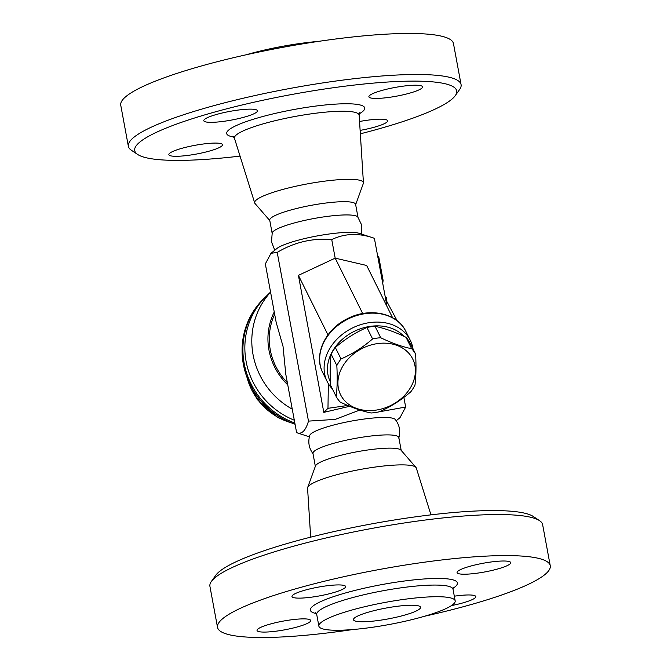 <?xml version="1.0" encoding="UTF-8"?>
<svg xmlns="http://www.w3.org/2000/svg" width="671" height="671" viewBox="0 0 671 671"><rect width="100%" height="100%" fill="white"/><g stroke="black" fill="none" stroke-linecap="round" stroke-linejoin="round"><path stroke-width="1.01" d="M510.161 563.808A27.293 4.42 -10.5 0 1 481.51 572.522A27.293 4.42 -10.5 0 1 457.068 572.589A27.293 4.42 -10.5 0 1 483.095 563.263A27.293 4.42 -10.5 0 1 510.732 562.642A27.293 4.42 -10.5 0 1 510.161 563.808M539.551 520.662L533.311 516.494A163.732 26.538 169.5 0 0 370.459 524.118A163.732 26.538 169.5 0 0 215.701 575.357L211.357 581.489A169.193 27.427 -10.5 0 1 371.281 528.538A169.193 27.427 -10.5 0 1 539.551 520.662A169.193 27.427 -10.5 0 1 542.638 524.68L550.245 565.712M324.37 586.127A27.293 4.42 -10.5 0 1 345.64 586.555A27.293 4.42 -10.5 0 1 319.614 595.873A27.293 4.42 -10.5 0 1 291.977 596.502A27.293 4.42 -10.5 0 1 324.37 586.127M257.605 629.281A27.293 4.42 -10.5 0 1 286.265 620.566A27.293 4.42 -10.5 0 1 310.698 620.507A27.293 4.42 -10.5 0 1 284.672 629.826A27.293 4.42 -10.5 0 1 257.035 630.455A27.293 4.42 -10.5 0 1 257.605 629.281M454.317 596.192A27.293 4.42 -10.5 0 1 475.789 596.594A27.293 4.42 -10.5 0 1 451.491 605.586M352.778 629.541A169.193 27.427 -10.5 0 1 349.423 630.035A169.193 27.427 -10.5 0 1 217.521 627.368L209.922 586.337A169.193 27.427 -10.5 0 1 211.357 581.489M217.521 627.368A169.193 27.427 -10.5 0 1 378.947 569.57A169.193 27.427 -10.5 0 1 550.245 565.72A169.193 27.427 -10.5 0 1 424.751 616.204M372.908 627.209A69.314 11.239 -10.5 0 1 318.868 626.118A69.314 11.239 -10.5 0 1 385.003 602.441A69.314 11.239 -10.5 0 1 455.181 600.864A69.314 11.239 -10.5 0 1 372.908 627.209M310.665 537.152L307.57 488.169A55.299 8.966 -10.5 0 1 307.679 487.465A55.299 8.966 -10.5 0 1 360.335 469.457A55.299 8.966 -10.5 0 1 415.936 467.402A55.299 8.966 -10.5 0 1 416.297 468.022L430.958 514.858M307.679 487.465L315.479 465.968A43.665 7.079 -10.5 0 1 357.056 451.751A43.665 7.079 -10.5 0 1 400.956 450.132L415.936 467.402M315.404 466.664L312.954 453.428A43.665 7.079 -10.5 0 1 354.607 438.507A43.665 7.079 -10.5 0 1 398.817 437.517M313.231 453.999C308.945 448.379 307.796 442.164 309.776 435.362A43.665 7.079 -10.5 0 1 351.369 421.086A43.665 7.079 -10.5 0 1 395.311 419.518C399.597 425.146 400.746 431.361 398.767 438.146M380.08 620.247A34.112 5.527 -10.5 0 1 353.483 619.702A34.112 5.527 -10.5 0 1 386.026 608.052A34.112 5.527 -10.5 0 1 420.566 607.28A34.112 5.527 -10.5 0 1 380.08 620.247M379.014 411.851L405.661 407.045L400.008 417.647L396.217 420.734M309.365 436.829L296.616 432.652C301.665 434.707 305.624 430.857 308.484 421.12L335.206 419.392L359.899 410.023M405.661 407.045L403.867 397.375M387.024 306.513L374.384 238.306L359.136 233.315A43.665 7.079 169.5 0 0 317.056 235.957A43.665 7.079 169.5 0 0 276.821 248.572L270.983 253.319L265.339 263.921L276.167 322.348L283.019 346.303L285.787 374.233L296.616 432.652M374.384 238.306C359.077 232.837 344.86 233.265 331.734 239.581C312.468 237.953 294.292 242.223 277.215 252.388L270.983 253.319M349.708 406.282L323.808 412.371L298.419 275.362L335.181 258.142L331.734 239.581M362.692 313.55L335.181 258.142L366.651 265.481L392.594 317.727M328.345 383.678L327.976 408.32L347.729 405.46M413.026 348.945A46.391 36.771 153.6 0 0 410.291 340.306A46.391 36.771 153.6 0 0 403.363 331.281A46.391 36.771 153.6 0 0 362.038 324.244A46.391 36.771 153.6 0 0 327.196 381.573A46.391 36.771 153.6 0 0 332.422 388.97M330.367 381.841A43.665 34.607 -26.4 0 1 363.179 327.893A43.665 34.607 -26.4 0 1 403.9 336.297M415.617 354.171L409.939 342.738A45.024 35.689 153.6 0 0 405.997 337.287C394.825 331.902 384.508 328.245 375.047 326.324A45.024 35.689 153.6 0 0 366.928 327.498C355.538 332.439 345.011 339.115 335.341 347.519A45.024 35.689 153.6 0 0 331.155 354.154C330.082 362.751 329.872 373.076 330.518 385.137L336.196 396.569C337.27 387.972 337.479 377.639 336.825 365.578A45.024 35.689 -26.4 0 1 341.019 358.951C352.401 354.011 362.936 347.335 372.598 338.93A45.024 35.689 -26.4 0 1 380.725 337.748C391.906 343.141 402.223 346.79 411.675 348.719A45.024 35.689 -26.4 0 1 415.617 354.171C416.263 366.232 416.054 376.557 414.98 385.154A45.024 35.689 -26.4 0 1 410.795 391.789C401.132 400.193 390.597 406.869 379.216 411.809A45.024 35.689 -26.4 0 1 375.148 412.564A45.024 35.689 -26.4 0 1 371.088 412.984C361.627 411.063 351.31 407.406 340.138 402.021A45.024 35.689 -26.4 0 1 336.196 396.569M375.047 326.324L380.725 337.748M366.928 327.498L372.598 338.93M375.978 410.124A40.252 31.906 153.6 0 0 410.543 355.387A40.252 31.906 153.6 0 0 343.443 365.108A40.252 31.906 153.6 0 0 375.978 410.124M405.997 337.287L411.675 348.719M331.155 354.154L336.825 365.578M335.341 347.519L341.019 358.951M298.419 275.362L327.968 334.871M323.808 412.371L327.976 408.32M308.484 421.12L277.215 252.388M274.775 250.233L271.478 241.812L272.233 232.812A43.665 7.079 -10.5 0 1 313.827 218.536A43.665 7.079 -10.5 0 1 357.769 216.959L361.703 225.087L361.635 234.129M272.124 233.156L269.734 220.214A43.665 7.079 -10.5 0 1 311.369 205.301A43.665 7.079 -10.5 0 1 355.588 204.303L357.987 217.245M269.792 220.549L255.064 203.565A55.299 8.966 -10.5 0 1 254.703 202.944A55.299 8.966 -10.5 0 1 307.402 183.888A55.299 8.966 -10.5 0 1 363.43 182.797A55.299 8.966 -10.5 0 1 363.321 183.502L355.655 204.63M240.042 156.108A163.732 26.538 -10.5 0 1 137.689 154.473A163.732 26.538 -10.5 0 1 290.862 94.661A163.732 26.538 -10.5 0 1 455.299 95.609A163.732 26.538 -10.5 0 1 360.335 133.814M369.453 95.626A27.293 4.42 -10.5 0 1 398.104 86.911A27.293 4.42 -10.5 0 1 422.545 86.844A27.293 4.42 -10.5 0 1 396.527 96.171A27.293 4.42 -10.5 0 1 368.882 96.792A27.293 4.42 -10.5 0 1 369.453 95.626M225.07 121.132A27.293 4.42 -10.5 0 1 203.791 120.705A27.293 4.42 -10.5 0 1 229.834 111.386A27.293 4.42 -10.5 0 1 257.463 110.765A27.293 4.42 -10.5 0 1 225.07 121.132M221.95 145.884A27.293 4.42 -10.5 0 1 193.298 154.598A27.293 4.42 -10.5 0 1 168.857 154.666A27.293 4.42 -10.5 0 1 194.875 145.339A27.293 4.42 -10.5 0 1 222.52 144.718A27.293 4.42 -10.5 0 1 221.95 145.884M359.555 121.501A27.293 4.42 -10.5 0 1 366.332 120.369A27.293 4.42 -10.5 0 1 387.612 120.805A27.293 4.42 -10.5 0 1 360.117 130.384M455.299 95.609L459.635 89.478A169.193 27.427 169.5 0 0 461.078 84.63A169.193 27.427 169.5 0 0 289.721 88.497A169.193 27.427 169.5 0 0 128.362 146.295A169.193 27.427 169.5 0 0 131.441 150.304L137.689 154.473M128.362 146.295L120.755 105.255A169.193 27.427 -10.5 0 1 282.114 47.456A169.193 27.427 -10.5 0 1 453.47 43.59L461.078 84.63M246.249 54.762A69.314 11.239 -10.5 0 1 318.222 41.426M270.556 292.053L266.412 296.079A76.41 73.265 45.8 0 0 294.309 420.214M382.21 280.545L383.124 280.411L382.738 283.372M377.731 256.356L378.645 256.23L383.124 280.411M385.422 297.849L386.337 297.714L386.756 305.045M294.829 423.049A76.41 73.265 -134.2 0 1 244.177 363.422A76.41 73.265 -134.2 0 1 264.466 297.966A76.41 73.265 -134.2 0 1 265.448 297.035M295.055 424.231A76.41 73.265 -134.2 0 1 243.347 364.227A76.41 73.265 -134.2 0 1 263.628 298.78L264.466 297.966M253.89 391.294L254.703 394.665A68.224 65.414 45.8 0 0 265.179 407.347L269.113 409.159M255.55 393.843L254.703 394.665M266.127 406.425L265.179 407.347M316.435 613.621A74.775 12.12 -10.5 0 1 381.673 584.626A74.775 12.12 -10.5 0 1 452.967 588.316M455.181 600.864L453.017 589.213A69.314 11.239 169.5 0 0 382.839 590.79A69.314 11.239 169.5 0 0 316.712 614.468L315.739 612.698M327.196 381.573L322.751 372.631A46.391 36.771 -26.4 0 1 347.947 319.069A46.391 36.771 -26.4 0 1 405.854 331.365L410.291 340.306M254.703 202.944L234.481 138.343A63.409 10.275 -10.5 0 1 294.913 116.486A63.409 10.275 -10.5 0 1 359.161 115.236L359.815 112.594M359.287 113.793A70.187 11.373 169.5 0 0 293.63 109.566A70.187 11.373 169.5 0 0 233.852 137.043M270.581 292.187A76.41 73.265 45.8 0 0 292.262 409.159M291.331 422.831A62.084 59.526 -134.2 0 1 246.92 377.127M274.665 314.229A61.397 58.872 45.8 0 0 287.339 382.638M274.246 311.973A62.764 60.18 45.8 0 0 287.758 384.894M453.017 589.213L453.294 587.209M318.876 626.127L316.712 614.477M401.266 450.753L398.817 437.509M322.751 372.631C313.214 354.716 325.51 328.933 347.821 318.499C369.595 307.184 397.366 313.022 405.854 331.365M363.43 182.797L359.161 115.236M234.481 138.343L232.921 136.112M293.386 423.636L277.626 417.446L257.303 399.597L246.182 375.055M397.123 320.73L386.513 300.902"/></g></svg>
